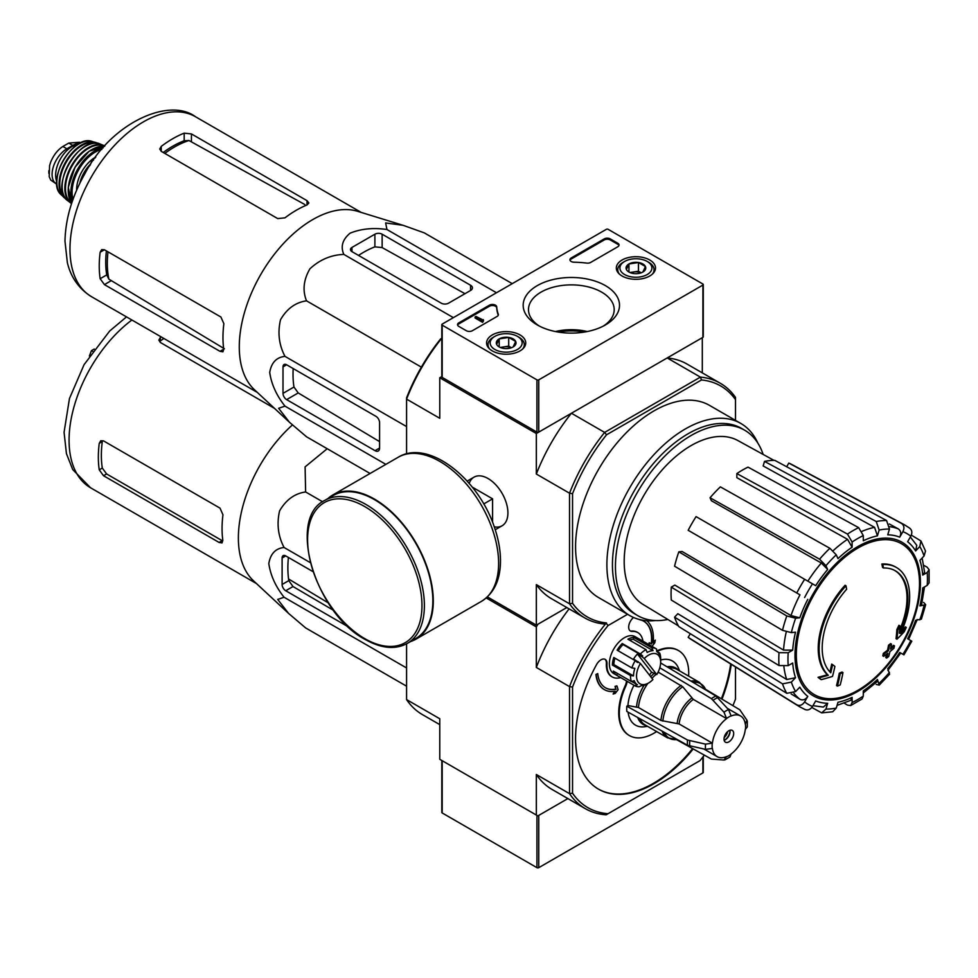 <?xml version="1.0" encoding="UTF-8"?>
<svg xmlns="http://www.w3.org/2000/svg" width="978" height="978" viewBox="0 0 978 978"><rect width="100%" height="100%" fill="white"/><g stroke="black" fill="none" stroke-linecap="round" stroke-linejoin="round"><path stroke-width="1.47" d="M558.071 332.019A46.174 26.663 180 0 1 584.612 332.019M617.815 246.749A4.267 2.469 0 0 0 619.062 245.001A4.267 2.469 0 0 0 617.815 243.265L610.272 238.913A4.267 2.469 0 0 0 604.233 238.913L571.176 257.996A4.267 2.469 0 0 0 569.929 259.732A4.267 2.469 0 0 0 574.037 262.202A74.683 43.118 0 0 1 586.751 263.094A4.267 2.469 0 0 0 590.651 262.434L617.815 246.749M702.901 284.036L608.157 229.329A1.284 0.733 0 0 0 606.348 229.329L442.19 324.097A1.284 0.733 0 0 0 442.19 325.148L536.934 379.855A1.284 0.733 0 0 0 538.756 379.855L702.901 285.075A1.284 0.733 0 0 0 702.901 284.036M537.277 324.953L537.277 324.953A48.166 27.812 180 0 1 537.277 285.625A48.166 27.812 180 0 1 605.406 285.625A48.166 27.812 180 0 1 605.406 324.953A48.166 27.812 180 0 1 537.277 324.953M520.003 350.906A19.572 11.308 180 0 1 498.78 353.388A19.572 11.308 180 0 1 486.592 343.058A19.572 11.308 180 0 1 506.164 331.615A19.572 11.308 180 0 1 525.736 343.058A19.572 11.308 180 0 1 520.003 350.906M649.759 275.992A19.572 11.308 180 0 1 628.536 278.473A19.572 11.308 180 0 1 616.336 268.143A19.572 11.308 180 0 1 635.92 256.701A19.572 11.308 180 0 1 655.492 268.143A19.572 11.308 180 0 1 649.759 275.992M496.714 306.847A4.267 2.469 0 0 0 494 304.635A4.267 2.469 0 0 0 489.428 305.185L458.78 322.887A4.267 2.469 0 0 0 457.533 324.623A4.267 2.469 0 0 0 458.78 326.371L466.335 330.723A4.267 2.469 0 0 0 472.362 330.723L497.105 316.432A4.267 2.469 0 0 0 498.364 314.696A4.267 2.469 0 0 0 498.267 314.183A74.683 43.118 0 0 1 496.714 306.847L496.714 307.887A74.683 43.118 0 0 0 498.267 315.209L498.267 314.183M441.811 324.623L441.811 376.885A1.284 0.733 0 0 0 442.19 377.41L536.934 432.117A1.284 0.733 0 0 0 538.756 432.117L702.901 337.337A1.284 0.733 0 0 0 703.28 336.823L703.28 284.549M539.269 326.029A42.861 24.743 180 0 1 528.499 310.173A42.861 24.743 180 0 1 571.335 284.879A42.861 24.743 180 0 1 614.184 310.173A42.861 24.743 180 0 1 603.414 326.029M555.455 331.542A41.186 23.778 180 0 1 587.228 331.542M482.924 319.916L475.98 316.432L475.076 316.958L482.619 321.31L483.523 320.796L482.924 320.442M483.376 320.698L483.376 319.659M482.619 321.31L482.619 322.361L475.076 318.009L475.076 316.958M482.619 322.361L483.523 320.796M496.714 307.887A4.267 2.469 0 0 0 494 305.686A4.267 2.469 0 0 0 489.428 306.236L458.78 323.926A4.267 2.469 0 0 0 457.631 325.148M618.964 245.527A4.267 2.469 0 0 0 617.815 244.304L610.272 239.952A4.267 2.469 0 0 0 604.233 239.952L571.176 259.036A4.267 2.469 0 0 0 570.027 260.258M626.397 269.476L628.952 263.974L638.463 262.507L645.431 266.529L642.888 272.031A9.853 5.685 180 0 1 633.365 273.498A9.853 5.685 180 0 1 628.952 272.031A9.853 5.685 180 0 1 626.397 269.476A9.853 5.685 180 0 1 628.952 263.974A9.853 5.685 180 0 1 638.463 262.507A9.853 5.685 180 0 1 645.431 266.529A9.853 5.685 180 0 1 642.888 272.031M647.228 274.537A16.003 9.242 180 0 1 624.6 274.537A16.003 9.242 180 0 1 624.6 261.468A16.003 9.242 180 0 1 647.228 261.468A16.003 9.242 180 0 1 647.228 274.537M619.392 274.072A18.142 10.477 180 0 1 617.778 269.745A18.142 10.477 180 0 1 623.096 262.336L624.6 261.468M647.228 261.468L648.744 262.336A18.142 10.477 180 0 1 654.05 269.745A18.142 10.477 180 0 1 652.436 274.072M641.213 272.801L638.463 271.212L633.707 271.957A8.533 4.927 180 0 1 641.152 272.825M630.676 272.825A8.533 4.927 180 0 1 633.707 271.957L629.954 272.532M638.463 271.212L638.463 262.507M628.952 271.933L628.952 263.974M496.641 344.39L499.196 338.889L508.707 337.422L515.675 341.444L513.132 346.945A9.853 5.685 180 0 1 503.609 348.412A9.853 5.685 180 0 1 499.196 346.933A9.853 5.685 180 0 1 496.641 344.39A9.853 5.685 180 0 1 499.196 338.889A9.853 5.685 180 0 1 508.707 337.422A9.853 5.685 180 0 1 515.675 341.444A9.853 5.685 180 0 1 513.132 346.945M517.472 349.452A16.003 9.242 180 0 1 494.844 349.452A16.003 9.242 180 0 1 494.844 336.383A16.003 9.242 180 0 1 517.472 336.383A16.003 9.242 180 0 1 517.472 349.452M489.636 348.975A18.142 10.477 180 0 1 488.022 344.659A18.142 10.477 180 0 1 493.34 337.251L494.844 336.383M517.472 336.383L518.988 337.251A18.142 10.477 180 0 1 524.294 344.659A18.142 10.477 180 0 1 522.68 348.975M511.457 347.716L508.707 346.126L503.951 346.872A8.533 4.927 180 0 1 511.396 347.74M500.919 347.74A8.533 4.927 180 0 1 503.951 346.872L500.198 347.447M508.707 346.126L508.707 337.422M499.196 346.848L499.196 338.889M441.811 760.481L441.811 812.437A1.284 0.733 0 0 0 442.19 812.962L536.934 867.669A1.284 0.733 0 0 0 538.756 867.669L702.901 772.889A1.284 0.733 0 0 0 703.28 772.363L703.28 756.483M442.19 812.962L442.19 760.701A1.284 0.733 0 0 0 442.19 760.701L536.934 815.395A1.284 0.733 0 0 0 536.946 815.407L536.934 867.669M538.756 867.669L538.756 815.395L567.876 798.586L537.851 815.921L439.77 759.307L439.77 718.757L406.579 699.588L406.579 643.83M487.411 596.91L536.335 625.15L566.812 607.558L537.851 624.282L536.335 626.898L486.225 597.961M896.398 567.472L895.493 566.947A64.01 36.956 -60 0 0 881.887 564.013L882.804 564.538A64.01 36.956 -60 0 1 896.398 567.472A64.01 36.956 -60 0 1 900.506 633.561A230.759 144.328 175.5 0 0 906.276 627.399L905.371 626.874A230.759 144.328 175.5 0 1 901.777 630.798M882.804 564.538A233.265 134.671 60 0 1 883.464 567.986L882.559 567.46A233.265 134.671 60 0 0 881.887 564.013M894.894 570.565A60.599 34.988 -60 0 1 899.564 630.174M883.464 567.986A60.599 34.988 -60 0 1 895.359 570.81A60.599 34.988 -60 0 1 899.32 633.218A230.331 120.893 -124.2 0 0 899.821 625.798L898.916 625.272A228.632 186.101 112.2 0 1 896.85 629.587A230.979 121.223 55.8 0 1 896.044 638.671L896.948 639.196A230.099 143.925 -4.5 0 0 904.185 631.8A223.583 181.994 -67.8 0 0 906.276 627.399M899.821 625.798A228.632 186.101 112.2 0 1 897.755 630.113L896.85 629.587M897.755 630.113A230.979 121.223 55.8 0 1 896.948 639.196M832.571 664.624A230.331 144.072 64.5 0 1 830.787 672.791A60.599 34.988 -60 0 1 846.642 589.245A233.265 134.671 -120 0 0 845.982 585.785L845.078 585.272A64.01 36.956 -60 0 0 827.364 674.747A230.759 121.113 -175.8 0 1 818.024 677.314A223.583 14.328 32.6 0 1 820.395 679.123L821.3 679.649A230.099 120.759 4.2 0 0 832.51 676.409A230.979 144.475 -115.5 0 0 834.894 666.409A228.632 14.646 -147.4 0 0 832.571 664.624L831.667 664.099A230.331 144.072 64.5 0 1 829.955 671.947M827.364 674.747L828.268 675.272A64.01 36.956 -60 0 1 845.982 585.785M828.268 675.272A230.759 121.113 -175.8 0 1 818.928 677.84L818.024 677.314M818.928 677.84A223.583 14.328 32.6 0 1 821.3 679.649M842.963 672.558A230.722 133.204 180 0 1 840.188 673.744L839.271 673.219A231.896 133.888 60 0 1 836.52 685.566L837.425 686.091A226.872 130.979 0 0 0 840.212 684.906A232.397 134.182 -120 0 0 842.963 672.558L842.058 672.045A230.722 133.204 180 0 1 839.271 673.219M840.188 673.744A231.896 133.888 60 0 1 837.425 686.091M886.679 658.084A226.872 130.979 0 0 0 888.721 656.47A231.896 133.888 -120 0 0 889.943 651.605A228.571 131.969 0 0 0 893.916 648.316A230.722 133.204 -120 0 0 894.467 645.859A229.341 132.409 180 0 1 890.493 649.135A231.896 133.888 -120 0 0 891.484 644.123L890.579 643.61A230.722 133.204 180 0 1 888.525 645.211A232.397 134.182 60 0 1 887.535 650.211A229.341 132.409 180 0 1 883.342 653.365A233.265 134.671 60 0 1 882.792 655.835L883.696 656.36A228.571 131.969 0 0 0 887.89 653.206A232.397 134.182 60 0 1 886.679 658.084L885.775 657.558A232.397 134.182 60 0 0 886.643 654.172M891.484 644.123A230.722 133.204 180 0 1 889.43 645.737L888.525 645.211M889.43 645.737A232.397 134.182 60 0 1 888.44 650.737L887.535 650.211M888.44 650.737A229.341 132.409 180 0 1 884.246 653.891L883.342 653.365M884.246 653.891A233.265 134.671 60 0 1 883.696 656.36M894.467 645.859L893.562 645.333A229.341 132.409 180 0 1 890.811 647.632M887.89 670.37L900.75 653.023L899.723 652.436L903.929 654.857L911.826 641.189L907.621 638.756A92.274 53.277 -60 0 0 915.628 620.296L921.398 619.111L925.689 604.673L919.907 605.92L921.533 605.089L924.491 586.947M919.907 605.92A92.274 53.277 -60 0 0 922.719 587.961L927.217 585.37L929.1 582.876L929.1 569.697L927.107 567.167L923.782 565.345M929.1 569.697L927.217 572.472L922.719 575.076L924.601 572.289L922.144 558.01M922.719 575.076A92.274 53.277 -60 0 0 919.907 560.37L924.063 555.981L925.506 551.042L920.934 540.92M911.325 535.113L920.921 540.932L919.797 546.531L915.628 550.932L916.753 545.296L910.347 536.995M915.628 550.932A92.274 53.277 -60 0 0 907.621 541.714L910.811 536.201C912.511 532.594 912.034 529.856 909.369 527.961M786.679 466.75L788.794 463.083L901.471 523.401C904.137 525.296 904.613 528.034 902.914 531.641L899.723 537.154C901.423 533.572 900.958 530.834 898.33 528.927L889.32 523.976M899.723 537.154A92.274 53.277 -60 0 0 887.743 534.819L889.467 529.025L886.557 520.504L774.82 460.369A100.93 58.264 -60 0 0 764.503 461.396L876.239 521.519A105.025 60.636 -60 0 1 886.557 520.504M876.239 521.519L879.149 530.052L877.425 535.846L874.564 527.338L763.158 465.944L764.503 461.396M877.425 535.846A92.274 53.277 -60 0 0 863.293 540.761L863.293 535.565L858.647 527.643L748.023 467.129A100.93 58.264 -60 0 0 736.85 473.572L847.474 534.086A105.025 60.636 -60 0 1 858.647 527.643M847.474 534.086L852.119 542.008L852.119 547.203L847.523 539.306L736.85 477.655L736.85 473.572M852.119 547.203A92.274 53.277 -60 0 0 837.987 558.621L836.263 554.807L829.882 548.291L720.37 486.873A100.93 58.264 -60 0 0 710.052 497.765L819.564 559.184A105.025 60.636 -60 0 1 829.882 548.291M819.564 559.184L825.945 565.7L827.669 569.502L821.324 563.01L711.409 500.748L710.052 497.765M827.669 569.502A92.274 53.277 -60 0 0 815.689 585.675L696.079 516.616A100.93 58.264 -60 0 0 688.182 530.296L796.752 592.974A105.025 60.636 -60 0 1 804.649 579.306M796.752 592.974L799.967 594.832A98.68 56.968 -60 0 0 790.982 615.565L799.784 617.815L795.627 618.23L786.789 615.957L678.842 551.824L682.106 551.494L790.982 615.565M678.842 551.824A100.93 58.264 -60 0 0 674.575 566.201L782.51 630.333L791.349 632.607L795.505 632.191A92.274 53.277 -60 0 0 792.693 650.138L788.195 652.742L779.014 652.681L671.287 587.13L674.82 585.088L783.549 650.101A98.68 56.968 -60 0 1 786.251 631.91M671.287 587.13A100.93 58.264 -60 0 0 671.287 600.027L779.014 665.566L788.195 665.627L792.693 663.035A92.274 53.277 -60 0 0 795.505 677.73L791.349 682.131L782.51 683.866L674.575 617.167L677.827 613.719L786.703 679.502A98.68 56.968 -60 0 1 783.904 666.715M674.575 617.167A100.93 58.264 -60 0 0 678.842 626.617L786.789 693.316L795.627 691.568L799.784 687.179A92.274 53.277 -60 0 0 807.791 696.397L804.601 701.911C802.339 705.187 799.723 706.14 796.752 704.783L688.182 637.363L690.297 633.695M804.649 709.343C807.62 710.7 810.236 709.735 812.498 706.471L815.689 700.957A92.274 53.277 -60 0 0 827.669 703.28L825.945 709.074L821.654 712.864L832.706 711.776L836.263 708.06L837.987 702.265A92.274 53.277 -60 0 0 852.119 697.351L852.119 702.546L850.664 705.554L847.474 705.101L844.234 703.121M850.664 705.554L862.07 698.964L863.293 696.091L863.293 690.896A92.274 53.277 -60 0 0 877.425 679.49L879.246 685.113L889.613 674.184L887.743 668.597A92.274 53.277 -60 0 0 899.723 652.436M925.689 604.673L923.611 602.411M876.239 684.453L879.246 685.113M877.425 679.49L877.523 681.311L863.293 692.95M852.119 697.351L850.652 700.37L837.058 705.382M821.654 712.864L811.813 707.461M827.669 703.28L823.354 707.07L812.962 705.664M807.791 696.397C805.542 699.649 802.938 700.615 799.967 699.294A98.68 56.968 -60 0 1 793.745 693.023M791.178 693.964L799.967 699.294M796.752 704.783A105.025 60.636 -60 0 0 799.588 706.739L691.043 639.355A100.93 58.264 -60 0 1 688.182 637.363M795.505 677.73L786.703 679.502M792.693 650.138L783.549 650.101M788.794 463.083A100.93 58.264 -60 0 1 791.96 464.574L904.589 524.868A105.025 60.636 -60 0 0 901.471 523.401M406.579 453.878L406.579 397.85A133.363 76.993 -60 0 1 440.577 338.975L441.811 338.254M441.811 376.579L439.77 377.765L439.77 418.291L406.579 399.122A135.49 78.228 -60 0 1 441.677 338.327L441.811 338.412M704.331 755.114A132.287 76.382 -60 0 1 699.979 760.639L606.152 814.808A134.426 77.617 -60 0 1 585.296 808.647A134.426 77.617 -60 0 1 569.526 793.659L569.526 686.605A134.426 77.617 -60 0 1 606.152 623.169L604.624 624.05A135.49 78.228 -60 0 1 584.771 617.925A135.49 78.228 -60 0 1 569.526 603.793L569.526 493.205A135.49 78.228 -60 0 1 604.624 432.41L571.433 413.242L536.335 433.511L439.77 377.765M606.543 622.949A133.363 76.993 -60 0 1 572.546 603.316L572.546 493.67A133.363 76.993 -60 0 1 606.543 434.794L604.624 432.41L700.395 377.117L667.204 357.96L702.302 337.691L702.302 372.875M494.257 526.812A28.069 16.21 -120 0 0 507.912 512.912A28.069 16.21 -120 0 0 488.059 478.535A28.069 16.21 -120 0 0 469.195 483.413M572.546 493.67L569.526 493.205L536.335 474.037L536.335 433.511M536.335 625.15L536.335 584.624A135.49 78.228 120 0 0 551.58 598.756L584.771 617.925M572.546 603.316L569.526 603.793L536.335 584.624M606.543 434.794L701.495 379.965L700.395 377.117A135.49 78.228 -60 0 1 720.26 383.242A135.49 78.228 -60 0 1 735.493 397.386L735.493 420.381M655.505 620.553A110.954 64.059 -60 0 1 629.869 615.627L598.548 597.546A110.954 64.059 -60 0 1 598.548 469.428A110.954 64.059 -60 0 1 709.502 405.369L740.823 423.45A110.954 64.059 -60 0 1 757.901 443.193M701.495 379.965A133.363 76.993 -60 0 1 735.493 399.599M720.26 383.242L687.069 364.085A135.49 78.228 120 0 0 667.204 357.96M571.433 413.242A135.49 78.228 120 0 0 536.335 474.037M629.869 615.627A110.954 64.059 -60 0 1 629.869 487.509A110.954 64.059 -60 0 1 740.823 423.45M667.864 619.477A107.03 61.797 -60 0 1 637.619 615.578A107.03 61.797 -60 0 1 637.619 491.983A107.03 61.797 -60 0 1 744.649 430.198A107.03 61.797 -60 0 1 763.146 454.428M678.414 625.871L643.218 604.538A94.683 54.658 -60 0 1 624.404 567.595A94.683 54.658 -60 0 1 662.681 469.33A94.683 54.658 -60 0 1 737.889 440.552L773.965 460.369M637.619 615.578L634.612 613.829A107.03 61.797 -60 0 1 634.6 490.247A107.03 61.797 -60 0 1 741.63 428.45L744.649 430.198M351.958 251.627L441.286 303.192A5.122 2.958 0 0 0 448.523 303.192L470.552 290.478A6.406 3.692 0 0 0 472.423 287.862A6.406 3.692 0 0 0 470.552 285.246L382.141 234.207A5.122 2.958 0 0 0 374.892 234.207L351.958 247.446A5.122 2.958 0 0 0 350.466 249.537A5.122 2.958 0 0 0 351.958 251.627L351.958 247.446M512.252 283.657L424.281 232.862L403.144 225.319L385.625 222.935L386.958 229.524C373.437 227.519 361.163 228.73 350.124 233.155C342.471 239.537 340.381 246.627 343.853 254.402L453.376 317.642M386.958 229.524L496.482 292.752M343.853 254.402C331.029 254.903 319.72 259.708 309.916 268.803C303.51 279.879 302.385 290.564 306.53 300.833C295.539 302.398 286.86 308.706 280.49 319.794C277.507 332.85 279.011 345.038 284.989 356.371C276.493 357.263 271.395 362.618 269.708 372.447C271.419 384.232 276.505 395.467 284.989 406.139L278.62 408.291L289.439 422.251L306.53 436.787L370.075 473.474M284.989 406.139L385.858 464.367M284.989 356.371L406.579 426.579M306.53 300.833L421.371 367.141M286.627 399.623L375.051 450.675A6.406 3.692 -120 0 0 378.254 450.992A6.406 3.692 -120 0 0 379.574 448.058L379.574 422.618A5.122 2.958 -120 0 0 375.955 416.347L286.627 364.782A5.122 2.958 -120 0 0 284.072 364.525A5.122 2.958 -120 0 0 283.009 366.872L283.009 393.352A5.122 2.958 -120 0 0 286.627 399.623L298.217 392.936L293.962 387.031A99.573 57.494 120 0 1 293.192 368.572M95.123 157.923L92.372 159.512L90.269 164.915M92.372 159.512L93.509 160.172M164.817 153.399A94.903 54.792 -60 0 1 188.95 140.514L184.182 140.759A94.732 54.695 120 0 0 163.24 152.482M188.95 140.514L304.855 204.549M106.406 250.906A94.732 54.695 120 0 0 106.724 274.916L108.9 279.17A94.903 54.792 -60 0 1 107.996 251.823M224.414 348.779L108.9 279.17M161.248 151.345L277.728 218.595L284.977 217.825A103.912 60 -60 0 1 307.006 204.952L308.877 202.959L307.006 200.649L191.431 133.925L184.182 133.155A103.912 60 120 0 0 161.248 146.394L159.756 149.011L161.248 151.345L161.248 146.394M104.426 284.61L220.001 351.334L222.935 351.811L223.73 349.183A103.912 60 -60 0 1 223.864 323.669L220.906 317.019L104.426 249.769L101.651 249.634L100.147 252.238A103.912 60 120 0 0 100.147 278.718L104.426 284.61L110.917 280.869M288.95 421.811L254.427 389.709A103.912 60 -60 0 1 241.786 323.449A103.912 60 -60 0 1 357.447 211.272L402.691 225.184M358.523 255.417A99.573 57.494 120 0 1 374.892 246.847L382.141 247.581L464.978 293.693M379.574 441.616L298.217 392.936M492.582 522.301L492.582 498.841L472.264 487.117M483.731 503.951L492.582 498.841M407.288 643.438L415.736 638.561A82.58 47.677 -120 0 0 415.736 543.206A82.58 47.677 -120 0 0 333.156 495.54L324.708 500.418C286.676 518.499 315.381 613.585 365.136 639.429C381.261 648.536 395.308 649.869 407.288 643.438A82.58 47.677 -120 0 0 407.288 548.083A82.58 47.677 -120 0 0 324.708 500.418M410.577 641.531A83.216 48.044 -120 0 0 416.053 639.111A83.216 48.044 -120 0 0 416.053 543.022A83.216 48.044 -120 0 0 332.838 494.978A83.216 48.044 -120 0 0 328.009 498.511M56.834 184.194A20.905 12.078 -60 0 1 56.418 183.974L50.722 180.05L49.193 176.651L49.597 165.575L50.722 162.018C53.619 155.074 57.665 149.891 62.873 146.48L68.753 143.081L79.548 142.262L80.685 142.898M56.418 183.974A20.905 12.078 -60 0 1 53.215 167.226A20.905 12.078 -60 0 1 66.883 148.79L72.763 145.404A20.905 12.078 -60 0 1 79.695 143.387M56.736 181.37A23.472 13.545 -60 0 1 60.502 158.791A23.472 13.545 -60 0 1 78.167 144.243M656.764 674.588L644.27 658.536A17.066 9.853 -60 0 1 660.663 662.082A17.066 9.853 -60 0 1 656.764 674.588L651.531 672.143A19.205 11.088 120 0 1 649.441 675.113M644.27 658.536L641.947 656.629A19.205 11.088 -60 0 1 642.668 655.908L640.345 653.989A21.333 12.323 -60 0 1 646.006 649.649L647.167 652.46A19.205 11.088 -60 0 1 653.035 650.651L651.886 647.839A21.333 12.323 -60 0 1 656.238 648.83A21.333 12.323 -60 0 1 656.544 649.025L656.739 651.592A19.205 11.088 -60 0 1 659.918 655.676L659.722 653.108A21.333 12.323 -60 0 1 660.663 658.597L660.663 662.082M406.579 686.189L305.625 627.913L288.534 613.377L277.703 599.404L284.085 597.252C275.625 586.629 270.539 575.394 268.803 563.56C270.503 553.731 275.6 548.377 284.085 547.497C278.107 536.14 276.603 523.939 279.586 510.895C285.979 499.819 294.659 493.499 305.625 491.958L305.099 466.873L327.214 448.731M288.192 613.059L253.522 580.822A103.912 60 -60 0 1 240.881 514.562A103.912 60 -60 0 1 292.41 424.953M312.936 571.604L285.723 555.907A5.122 2.958 -120 0 0 283.168 555.651A5.122 2.958 -120 0 0 282.104 557.998L282.104 584.477A5.122 2.958 -120 0 0 285.723 590.749L348.388 626.922M288.4 557.448A105.563 60.942 120 0 0 288.767 580.626L293.009 586.543L333.461 610.321M733.683 733.512A6.834 3.936 -60 0 1 730.7 740.383A6.834 3.936 -60 0 1 725.444 742.216A6.834 3.936 -60 0 1 725.444 734.331A6.834 3.936 -60 0 1 732.265 730.395A6.834 3.936 -60 0 1 733.683 733.512M659.795 667.778L711.397 698.622L723.977 712.192L726.593 718.622A23.472 13.545 -60 0 0 712.412 743.182L679.099 723.94L660.945 720.48L638.463 707.497L627.937 705.541L626.812 706.202A38.619 22.298 -60 0 0 626.812 711.422L687.497 745.248L705.529 749.368L712.412 748.414A23.472 13.545 -60 0 0 717.118 756.63A23.472 13.545 -60 0 0 726.593 756.593L723.977 760.016L725.053 759.808M725.065 759.82L729.955 756.996L731.116 753.977A23.472 13.545 -60 0 0 745.297 729.429L747.302 726.911L747.326 721.263L746.947 720.224L745.297 724.197A23.472 13.545 -60 0 0 740.59 715.982L727.449 708.39M726.593 718.463A23.655 13.655 -60 0 1 731.116 715.859L731.116 716.006A23.472 13.545 -60 0 1 740.59 715.982M712.412 743.182L705.529 744.136L687.497 740.028L626.812 706.202M746.947 720.224L739.833 709.808L705.505 689.282M676.47 739.6L711.397 759.062L723.977 760.016M731.116 715.859L728.512 709.576L715.92 696.006L660.639 662.962M662.864 721.116A31.43 18.154 -60 0 1 682.717 686.739L658.707 672.412A32.005 18.484 -60 0 0 657.509 673.28M682.717 686.739L693.28 699.392L726.593 718.622M628.084 712.131A37.03 21.382 120 0 0 644.685 726.727L647.583 726.336M633.964 685.248A37.03 21.382 120 0 0 627.937 705.541M679.588 670.896L678.475 668.194A37.03 21.382 120 0 0 660.663 660.028M645.871 684.551A21.333 12.323 -60 0 1 645.578 684.734A21.333 12.323 -60 0 1 645.138 684.979L646.996 683.915A19.205 11.088 -60 0 1 641.128 685.712L639.257 686.776A21.333 12.323 -60 0 1 634.905 685.786L613.781 673.597A21.333 12.323 -60 0 1 613.781 648.964A21.333 12.323 -60 0 1 635.113 636.641L656.238 648.83M620.688 677.583A25.599 14.78 120 0 1 612.252 676.947A25.599 14.78 120 0 1 606.983 663.793A8.533 4.927 120 0 0 605.235 659.416A8.533 4.927 120 0 0 596.543 664.612A110.954 64.059 120 0 0 598.548 789.185A110.954 64.059 120 0 0 693.231 748.928M721.984 699.136A110.954 64.059 120 0 0 731.275 664.331M633.524 617.485A110.954 64.059 120 0 0 633.108 617.864A8.533 4.927 120 0 0 630.443 631.042A8.533 4.927 120 0 0 632.301 631.421L631.69 631.079A8.533 4.927 120 0 1 630.15 630.847M656.617 731.556A49.071 28.338 120 0 1 629.477 735.603A49.071 28.338 120 0 1 625.908 685.847A8.533 4.927 120 0 0 627.045 681.263M688.622 676.116A49.071 28.338 120 0 0 678.561 650.602A49.071 28.338 120 0 0 656.923 651.495M642.937 641.152A25.599 14.78 120 0 0 637.852 632.595A25.599 14.78 120 0 0 632.301 631.421M735.493 666.947L735.493 699.136A132.287 76.382 -60 0 1 732.889 705.651M608.059 813.708A132.287 76.382 -60 0 1 572.546 793.207L572.546 687.069A132.287 76.382 -60 0 1 608.059 625.553L627.558 614.294M605.382 687.742A38.411 22.176 120 0 0 615.847 689.099L615.04 686.397L616.739 685.896L615.345 686.58L615.847 689.099M616.152 689.282A38.411 22.176 120 0 1 605.529 687.827A38.411 22.176 120 0 1 597.741 673.585L596.238 674.649A40.538 23.411 120 0 0 604.465 689.673A40.538 23.411 120 0 0 615.284 691.275L613.12 694.05L614.783 691.36M596.238 674.649L595.932 674.465A40.538 23.411 120 0 0 604.159 689.502A40.538 23.411 120 0 0 604.306 689.588M595.932 674.465L597.741 673.585M606.983 663.793L606.384 663.451A8.533 4.927 120 0 0 604.917 659.258M598.243 789.014A110.954 64.059 120 0 0 692.62 748.598M721.385 698.781A110.954 64.059 120 0 0 730.676 663.952M637.546 632.424A25.599 14.78 120 0 0 637.253 632.24A25.599 14.78 120 0 0 631.69 631.079M625.908 685.847L625.297 685.492A49.071 28.338 120 0 0 628.878 735.248A49.071 28.338 120 0 0 629.184 735.419M678.255 650.431A49.071 28.338 120 0 0 677.95 650.248A49.071 28.338 120 0 0 656.69 650.969M625.297 685.492A8.533 4.927 120 0 0 626.446 680.908M606.384 663.451A25.599 14.78 120 0 0 611.641 676.593A25.599 14.78 120 0 0 611.947 676.764M653.182 642.265L655.272 640.138L653.108 642.913A40.538 23.411 120 0 0 646.8 620.7M648.842 644.563L649.184 642.729L651.25 643.817A38.411 22.176 120 0 0 643.781 621.226M572.546 793.207L569.526 793.659L536.335 774.503L536.335 815.053M572.546 687.069L569.526 686.605L536.335 667.448L536.335 626.898M406.579 699.588A134.426 77.617 120 0 0 422.349 714.563L439.77 724.625M536.335 774.503A134.426 77.617 120 0 0 552.105 789.478L585.296 808.647M569.098 608.878A134.426 77.617 120 0 0 536.335 667.448M606.152 623.169L608.059 625.553M651.25 643.817L651.556 643.989A38.411 22.176 120 0 0 643.94 621.311A38.411 22.176 120 0 0 639.808 619.783M651.556 643.989L649.184 642.729M649.49 642.901L649.147 644.734M651.984 646.385L654.771 642.827L655.272 640.138M613.12 694.05L615.199 693.439L618.108 689.698L617.032 686.079M640.419 663.512L652.913 679.563A17.066 9.853 -60 0 1 648.585 682.999A17.066 9.853 -60 0 1 637.35 680.615A17.066 9.853 -60 0 1 640.419 663.512L633.573 658.989A19.205 11.088 120 0 1 637.424 654.013L651.531 672.143M634.905 685.786A21.333 12.323 -60 0 1 634.6 685.602L637.424 684.783A19.205 11.088 -60 0 1 634.245 680.7L631.421 681.519A21.333 12.323 -60 0 1 630.492 675.517L633.5 675.932A19.205 11.088 -60 0 1 634.881 668.353L631.874 667.937A21.333 12.323 -60 0 1 635.211 660.627L637.534 662.534A19.205 11.088 -60 0 1 638.096 661.605M634.6 685.602L616.495 675.15A21.333 12.323 120 0 1 613.316 671.067L631.421 681.519M630.492 675.517L612.387 665.064A21.333 12.323 120 0 1 613.768 657.485L631.874 667.937M635.211 660.627L617.106 650.174A21.333 12.323 120 0 1 622.24 643.536L623.047 644.575A19.205 11.088 120 0 0 618.182 650.786M640.345 653.989L622.24 643.536M646.006 649.649L627.9 639.196A21.333 12.323 120 0 1 633.781 637.387L633.426 639.331A19.205 11.088 120 0 0 629.563 640.15M651.886 647.839L633.781 637.387M659.722 653.108L656.727 651.372M614.905 658.145A19.205 11.088 120 0 0 613.891 664.6L612.387 665.064M633.5 675.932L613.891 664.6M642.668 655.908L623.047 644.575M641.947 656.629L637.424 654.013M653.035 650.651L633.426 639.331M637.424 684.783L631.654 681.446M617.693 673.597L616.495 675.15M729.943 730.248A6.834 3.936 -60 0 1 730.065 731.422A6.834 3.936 -60 0 1 725.236 739.784A6.834 3.936 -60 0 1 724.148 740.273M730.04 730.933A8.105 4.682 -60 0 1 724.808 740.016M727.608 731.642A6.834 3.936 -60 0 1 724.197 737.546M328.229 602.876L288.547 578.964M99.243 469.843A103.912 60 120 0 1 99.243 443.364L100.746 440.76L103.521 440.882L220.001 508.132L222.96 514.795A103.912 60 -60 0 0 222.825 540.308L222.03 542.924L219.096 542.46L103.521 475.724L99.243 469.843L102.299 468.071L106.614 473.951L222.177 540.675L219.096 542.46M274.5 408.364L160.343 342.459L158.852 340.124L160.343 337.508A103.912 60 120 0 1 161.162 336.897M163.864 338.449A99.646 57.531 120 0 0 160.343 341.041L160.343 337.508M99.243 443.364L102.299 441.591A99.646 57.531 120 0 0 102.299 468.071M94.218 349.036L91.467 350.637L92.604 351.298M91.467 350.637L89.365 356.041M284.085 597.252L406.579 667.974M284.085 547.497L310.27 562.607M305.625 491.958L322.606 501.751M442.19 325.148L442.19 377.41M536.934 379.855L536.934 432.117M538.756 379.855L538.756 432.117M702.901 285.075L702.901 337.337M458.78 323.926L458.78 322.887M489.428 306.236L489.428 305.185M617.815 244.304L617.815 243.265M610.272 239.952L610.272 238.913M604.233 239.952L604.233 238.913M571.176 259.036L571.176 257.996M702.901 756.972L702.901 772.889M857.926 690.309A87.115 50.294 -60 0 1 796.324 654.747A87.115 50.294 -60 0 1 857.926 548.047A87.115 50.294 -60 0 1 919.516 583.609A87.115 50.294 -60 0 1 857.926 690.309M920.42 582.839A88.692 51.211 -60 0 1 826.349 699.881A88.692 51.211 -60 0 1 826.349 574.441A88.692 51.211 -60 0 1 920.42 582.839M924.063 605.504A98.619 56.944 -60 0 1 919.797 619.881M927.217 572.472A98.619 56.944 -60 0 1 927.217 585.37M919.797 546.531A98.619 56.944 -60 0 1 924.063 555.981M902.914 531.641A98.619 56.944 -60 0 1 910.811 536.201M879.149 530.052A98.619 56.944 -60 0 1 889.467 529.025M852.119 542.008A98.619 56.944 -60 0 1 863.293 535.565M825.945 565.7A98.619 56.944 -60 0 1 836.263 554.807M804.601 597.509A98.619 56.944 -60 0 1 812.498 583.842M799.784 617.815A92.274 53.277 -60 0 1 807.791 599.343M791.349 632.607A98.619 56.944 -60 0 1 795.627 618.23M788.195 665.627A98.619 56.944 -60 0 1 788.195 652.742M795.627 691.568A98.619 56.944 -60 0 1 791.349 682.131M812.498 706.471A98.619 56.944 -60 0 1 804.601 701.911M836.263 708.06A98.619 56.944 -60 0 1 825.945 709.074M863.293 696.091A98.619 56.944 -60 0 1 852.119 702.546M889.467 672.412A98.619 56.944 -60 0 1 879.149 683.292M910.811 640.59A98.619 56.944 -60 0 1 902.914 654.27M862.083 531.311A98.68 56.968 -60 0 1 874.564 527.338M833.109 550.736A98.68 56.968 -60 0 1 847.523 539.306M807.865 581.164A98.68 56.968 -60 0 1 821.324 563.01M889.784 526.677A98.68 56.968 -60 0 1 898.33 528.927M782.51 630.333A105.025 60.636 -60 0 1 786.789 615.957M779.014 665.566A105.025 60.636 -60 0 1 779.014 652.681M786.789 693.316A105.025 60.636 -60 0 1 782.51 683.866M91.492 296.676A103.912 60 -60 0 1 91.492 176.688A103.912 60 -60 0 1 195.404 116.688C168.974 96.895 111.003 123.106 84.976 173.546C72.164 196.138 65.502 218.693 64.976 241.187L67.348 262.544C69.524 271.957 75.294 286.627 91.492 296.676L257.373 392.447M307.006 204.952L307.006 200.649M191.431 141.407L191.431 133.925M184.182 140.759L184.182 133.155M100.147 252.238L104.426 249.769M100.147 278.718L106.724 274.916M220.001 351.334L223.73 349.183M470.552 290.478L470.552 285.246M382.141 247.581L382.141 234.207M374.892 246.847L374.892 234.207M375.051 450.675L379.574 448.058M283.009 366.872L286.627 364.782M283.009 393.352L293.962 387.031M364.794 638.658A80.868 46.687 -120 0 0 414.305 568.206A80.868 46.687 -120 0 0 315.271 511.017A80.868 46.687 -120 0 0 364.794 638.658M416.053 639.111L481.384 601.397A83.216 48.044 -120 0 0 481.384 505.308A83.216 48.044 -120 0 0 398.168 457.264L332.838 494.978M62.873 146.48L66.883 148.79M68.753 143.081L72.763 145.404M80.746 181.395A33.717 19.462 -60 0 1 90.208 165.025M80.11 182.69A32.861 18.973 -60 0 1 90.453 164.438M80.013 182.434A24.756 14.291 -60 0 1 90.648 163.949M76.614 190.233A26.455 15.281 -60 0 1 95.795 157.018M73.02 199.316A32.861 18.973 -60 0 1 78.888 169.414A32.861 18.973 -60 0 1 101.859 149.377M72.396 201.101A33.704 19.462 -60 0 1 77.861 168.815A33.704 19.462 -60 0 1 103.081 147.935M104.438 146.394L89.132 151.223L75.037 167.189L68.264 187.373L71.736 203.045A33.607 19.401 -60 0 1 75.184 167.262A33.607 19.401 -60 0 1 104.426 146.407M68.252 189.243A33.179 19.157 -60 0 1 90.746 150.282M71.7 203.143A32.836 18.961 -60 0 1 72.262 165.588A32.836 18.961 -60 0 1 104.512 146.309M67.458 200.478L71.565 203.571A33.252 19.205 -60 0 1 70.673 202.984A33.252 19.205 -60 0 1 71.724 165.27A33.252 19.205 -60 0 1 103.851 145.502A33.252 19.205 -60 0 1 104.817 145.979L100.086 143.974A32.775 18.924 -60 0 0 68.937 163.656A32.775 18.924 -60 0 0 67.458 200.478C48.839 187.972 79.939 134.096 100.086 143.974M62.445 182.067A32.347 18.68 -60 0 1 81.626 148.839M64.915 197.605A31.54 18.203 -60 0 1 66.272 162.128A31.54 18.203 -60 0 1 96.321 143.204M61.052 194.634L65.709 198.705A31.956 18.448 -60 0 1 63.766 197.263A31.956 18.448 -60 0 1 65.709 161.798A31.956 18.448 -60 0 1 95.453 142.385A31.956 18.448 -60 0 1 97.653 143.338L91.822 141.345A31.149 17.983 -60 0 0 63.313 160.416A31.149 17.983 -60 0 0 61.052 194.634C45.563 181.468 72.665 134.512 91.822 141.345M57.861 173.974A30.318 17.506 -60 0 1 72.335 148.913M48.9 173.399A24.548 14.169 -60 0 1 48.9 170.673M285.723 590.749L293.009 586.543M282.104 584.477L288.767 580.626M282.104 557.998L285.723 555.907M731.116 754.136A23.655 13.655 -60 0 1 726.593 756.752M745.432 724.123A23.655 13.655 -60 0 1 745.432 729.343M712.277 748.488A23.655 13.655 -60 0 1 712.277 743.256M679.099 723.94A23.472 13.545 -60 0 1 693.28 699.392M677.179 723.304A24.047 13.875 -60 0 1 691.764 698.047M693.133 682.387A31.43 18.154 -60 0 1 705.737 689.82L705.786 689.955M677.179 739.502L677.045 739.527A31.43 18.154 -60 0 1 664.294 732.326M690.994 681.104A32.005 18.484 -60 0 1 699.466 682.375L705.737 689.82M660.945 720.48A32.005 18.484 -60 0 1 681.201 685.407M677.045 739.527L667.461 737.815A32.005 18.484 -60 0 1 662.118 731.116M669.111 668.035A32.005 18.484 -60 0 1 676.984 669.392L699.466 682.375M638.463 707.497A32.005 18.484 -60 0 1 647.827 683.426M651.959 678.341A32.005 18.484 -60 0 1 655.835 674.624M667.461 737.815L644.979 724.832A32.005 18.484 -60 0 1 639.856 718.696M666.984 666.764A32.58 18.814 -60 0 1 678.512 670.272M636.544 706.862A32.58 18.814 -60 0 1 644.172 685.175M650.688 676.715A32.58 18.814 -60 0 1 653.989 673.561M646.507 725.713A32.58 18.814 -60 0 1 637.693 717.497M711.397 698.622A37.152 21.443 -60 0 1 715.92 696.006M713.231 700.162A36.553 21.1 -60 0 1 717.754 697.558M723.977 712.192A29.462 17.005 -60 0 1 728.512 709.576M687.497 745.248A37.152 21.443 -60 0 1 687.497 740.028M689.747 746.067A36.553 21.1 -60 0 1 689.747 740.835M705.529 749.368A29.462 17.005 -60 0 1 705.529 744.136M256.468 583.56L90.587 487.79A103.912 60 -60 0 1 72.8 411.383A103.912 60 -60 0 1 131.896 320.002M103.521 475.724L106.614 473.951M617.778 269.745L617.778 272.251M654.05 269.745L654.05 272.251M488.022 344.659L488.022 347.166M524.294 344.659L524.294 347.166M908.648 639.343L917.242 619.526M909.956 528.328L904.589 524.868M799.588 706.739L805.261 709.661M361.285 212.458L195.404 116.688M474.024 477.142L467.166 481.103M502.093 525.773L495.235 529.721M481.384 601.397C493.768 593.524 500.137 580.406 500.479 562.032C500.626 550.944 498.584 539.306 494.355 527.093C478.401 478.584 428.474 438.682 398.168 457.264M79.573 183.778L84.401 172.8L90.636 163.974M49.597 165.575L49.193 176.651M717.118 756.63L703.977 749.038M678.561 650.602L677.95 650.248M612.252 676.947L611.641 676.593M648.585 682.999L645.578 684.734M90.587 487.79L72.727 469.562L66.443 453.67L64.071 432.313L69.462 398.523L84.071 364.66L109.658 331.041L126.504 316.884"/></g></svg>
